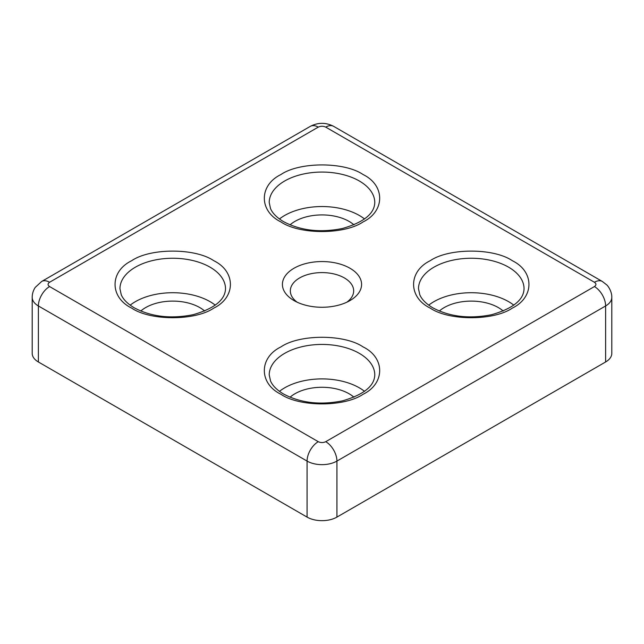 <?xml version="1.0" encoding="UTF-8"?>
<svg xmlns="http://www.w3.org/2000/svg" width="644" height="644" viewBox="0 0 644 644"><rect width="100%" height="100%" fill="white"/><g stroke="black" fill="none" stroke-linecap="round" stroke-linejoin="round"><path stroke-width="0.97" d="M280.953 394.289C258.783 383.534 258.783 357.645 280.953 346.891C299.581 334.091 344.419 334.091 363.047 346.891C385.217 357.645 385.217 383.534 363.047 394.289C344.419 407.089 299.581 407.089 280.953 394.289M131.682 308.106C109.512 297.351 109.512 271.462 131.682 260.707C150.302 247.916 195.148 247.908 213.776 260.707C235.946 271.462 235.946 297.351 213.776 308.106C195.148 320.905 150.31 320.905 131.682 308.106M430.224 308.106C408.055 297.351 408.055 271.462 430.224 260.707C448.852 247.916 493.69 247.908 512.318 260.707C534.488 271.462 534.488 297.351 512.318 308.106C493.698 320.905 448.852 320.905 430.224 308.106M280.953 221.93C258.783 211.176 258.783 185.287 280.953 174.524C299.581 161.733 344.419 161.733 363.047 174.524C385.217 185.279 385.217 211.168 363.047 221.93C344.419 234.722 299.581 234.722 280.953 221.93M294.01 300.571L294.01 300.571A39.582 22.854 180 0 1 294.01 268.25A39.582 22.854 180 0 1 349.99 268.25A39.582 22.854 180 0 1 349.99 300.571A39.582 22.854 180 0 1 294.01 300.571M346.875 302.181A31.669 18.282 0 0 0 353.669 290.871A31.669 18.282 0 0 0 344.387 277.942A31.669 18.282 0 0 0 309.885 273.982A31.669 18.282 0 0 0 290.331 290.871A31.669 18.282 0 0 0 297.126 302.181M364.544 391.343A52.776 30.469 0 0 0 359.32 387.825A52.776 30.469 0 0 0 279.456 391.343M215.273 305.159A52.776 30.469 0 0 0 210.049 301.65A52.776 30.469 0 0 0 130.185 305.159M513.815 305.159A52.776 30.469 0 0 0 508.591 301.65A52.776 30.469 0 0 0 428.727 305.159M364.544 218.976A52.776 30.469 0 0 0 359.32 215.466A52.776 30.469 0 0 0 279.456 218.976M290.058 397.211A38.262 22.089 180 0 1 349.056 393.75A38.262 22.089 180 0 1 353.942 397.211M140.786 311.028A38.262 22.089 180 0 1 199.785 307.574A38.262 22.089 180 0 1 204.663 311.028M439.337 311.028A38.262 22.089 180 0 1 498.327 307.574A38.262 22.089 180 0 1 503.214 311.028M290.058 224.845A38.262 22.089 180 0 1 349.056 221.391A38.262 22.089 180 0 1 353.942 224.845M594.42 282.257A15.834 9.145 -60 0 1 602.341 281.468L606.648 284.817C608.016 285.823 611.977 291.499 611.8 297.335A21.107 12.188 0 0 1 605.618 305.956L605.618 361.976L336.925 517.1L336.925 461.08L605.618 305.956A15.834 9.145 -120 0 0 594.42 286.564L325.735 441.687C323.248 442.855 320.752 442.855 318.265 441.687L49.58 286.564C47.567 285.131 47.567 283.69 49.58 282.257L318.265 127.126C320.752 125.966 323.248 125.966 325.735 127.126L594.42 282.257C596.433 283.69 596.433 285.131 594.42 286.564M325.735 441.687A15.834 9.145 60 0 1 336.925 461.08A21.107 12.188 0 0 1 307.075 461.08L307.075 517.1L38.382 361.976L38.382 305.956L307.075 461.08A15.834 9.145 -60 0 1 318.265 441.687M605.618 361.976A21.107 12.188 0 0 0 611.8 353.355L611.8 297.335M307.075 517.1A21.107 12.188 0 0 0 336.925 517.1M49.58 282.257A15.834 9.145 60 0 0 41.659 281.468L35.243 287.409C33.246 290.412 32.232 293.728 32.2 297.335L32.2 353.355A21.107 12.188 0 0 0 38.382 361.976M269.224 374.897A52.776 30.469 180 0 1 301.803 346.746A52.776 30.469 180 0 1 359.32 353.355A52.776 30.469 180 0 1 374.776 374.897C374.462 386.078 363.667 394.732 342.391 400.874C320.165 405.285 300.571 403.007 283.585 394.031C276.856 390.006 272.501 385.635 270.512 380.91L269.224 374.897M119.953 288.721A52.776 30.469 180 0 1 152.531 260.57A52.776 30.469 180 0 1 210.049 267.171A52.776 30.469 180 0 1 225.505 288.721C225.191 299.895 214.396 308.548 193.12 314.691C170.893 319.102 151.292 316.824 134.314 307.848C127.584 303.831 123.229 299.452 121.241 294.727L119.953 288.721M418.495 288.721A52.776 30.469 180 0 1 451.074 260.57A52.776 30.469 180 0 1 508.591 267.171A52.776 30.469 180 0 1 524.047 288.721C523.733 299.895 512.938 308.548 491.662 314.691C469.436 319.102 449.842 316.824 432.865 307.848C426.127 303.831 421.772 299.452 419.783 294.727L418.495 288.721M269.224 202.538A52.776 30.469 180 0 1 301.803 174.387A52.776 30.469 180 0 1 359.32 180.988A52.776 30.469 180 0 1 374.776 202.538C374.462 213.711 363.667 222.373 342.391 228.507C320.165 232.927 300.571 230.641 283.585 221.665C276.856 217.648 272.501 213.277 270.512 208.551L269.224 202.538M49.58 286.564A15.834 9.145 120 0 0 38.382 305.956A21.107 12.188 0 0 1 32.2 297.335M318.265 127.126A15.834 9.145 -120 0 0 310.352 126.345L41.659 281.468M602.341 281.468L333.648 126.345A15.834 9.145 120 0 0 325.735 127.126M333.648 126.345C325.88 122.328 318.12 122.328 310.352 126.345"/></g></svg>
